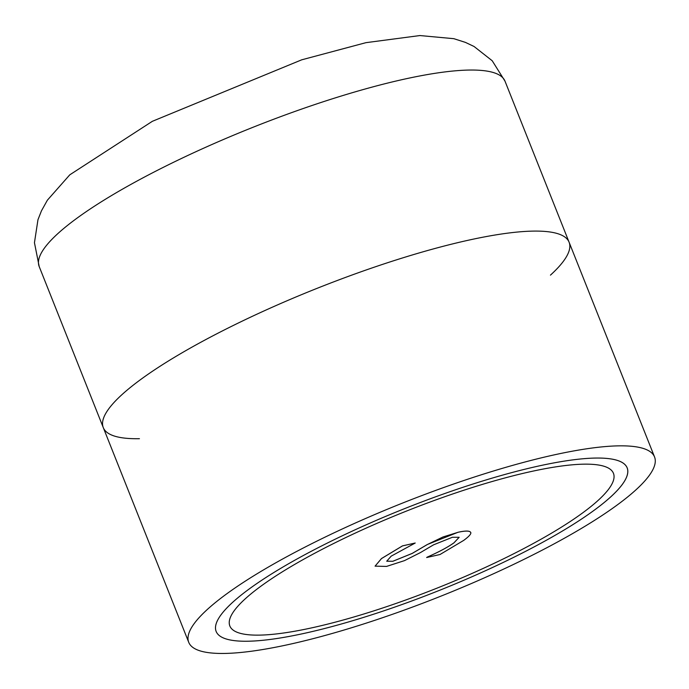 <?xml version="1.0" encoding="UTF-8"?>
<svg xmlns="http://www.w3.org/2000/svg" width="689" height="689" viewBox="0 0 689 689"><rect width="100%" height="100%" fill="white"/><g stroke="black" fill="none" stroke-linecap="round" stroke-linejoin="round"><path stroke-width="1.03" d="M426.637 557.539L440.021 554.507L463.706 540.391C469.795 535.913 471.991 533.097 470.303 531.942C468.796 530.711 464.731 530.823 458.099 532.278L442.984 536.972L427.335 544.534L412.211 553.431L392.799 561.302L386.727 561.216L391.18 556.152L415.226 543.018L402.488 545.903L381.482 558.59L375.074 566.151L386.538 566.418L404.477 560.631L420.35 552.63L433.596 544.81L452.423 537.265L459.167 537.291L453.965 542.854C447.919 547.169 438.979 551.941 427.154 557.16L426.637 557.539L427.154 557.16C438.971 551.915 447.902 547.144 453.956 542.829L459.158 537.282M470.604 532.408L470.286 531.917L470.604 532.408M375.074 566.151L381.465 558.564L402.479 545.877L415.226 543.018M386.727 561.199L392.79 561.277L412.203 553.405L427.326 544.508L458.09 532.252C464.722 530.797 468.787 530.685 470.286 531.917M315.329 627.059A206.433 41.452 158.3 0 0 519.342 550.881A206.433 41.452 158.3 0 0 613.451 473.317A206.433 41.452 158.3 0 0 406.321 511.135A206.433 41.452 158.3 0 0 229.842 625.974A206.433 41.452 158.3 0 0 315.329 627.059A206.433 41.452 -21.7 0 1 229.842 625.974A206.433 41.452 -21.7 0 1 406.321 511.135A206.433 41.452 -21.7 0 1 613.451 473.317A206.433 41.452 -21.7 0 1 519.342 550.881A206.433 41.452 -21.7 0 1 315.329 627.059M307.733 632.588A221.178 44.406 158.3 0 0 526.318 550.967A221.178 44.406 158.3 0 0 627.145 467.865A221.178 44.406 158.3 0 0 405.227 508.387A221.178 44.406 158.3 0 0 216.139 631.425A221.178 44.406 158.3 0 0 307.733 632.588M292.541 643.647A250.667 50.331 158.3 0 0 540.279 551.148A250.667 50.331 158.3 0 0 654.55 456.962A250.667 50.331 158.3 0 0 403.031 502.884A250.667 50.331 158.3 0 0 188.734 642.337A250.667 50.331 158.3 0 0 292.541 643.647M535.551 466.711A221.178 44.406 -21.7 0 1 627.145 467.865A221.178 44.406 -21.7 0 1 438.066 590.912A221.178 44.406 -21.7 0 1 216.139 631.425A221.178 44.406 -21.7 0 1 316.966 548.323A221.178 44.406 -21.7 0 1 535.551 466.711A221.178 44.406 158.3 0 0 215.881 624.794A221.178 44.406 158.3 0 0 513.503 557.444A221.178 44.406 158.3 0 0 535.551 466.711M550.451 275.135A250.667 50.331 158.3 0 0 317.577 288.14A250.667 50.331 158.3 0 0 139.436 438.695M505.003 81.164L492.213 60.753L474.058 46.49L465.463 42.408L453.862 38.687L419.902 35.552L365.962 42.666L301.722 59.814L152.347 121.316L69.787 174.825L47.386 200.18L41.452 210.843L37.964 219.713L34.45 242.709L39.187 266.531A250.667 50.331 -21.7 0 1 253.483 127.086A250.667 50.331 -21.7 0 1 505.003 81.164L654.55 456.962M39.187 266.531L188.734 642.337"/></g></svg>
